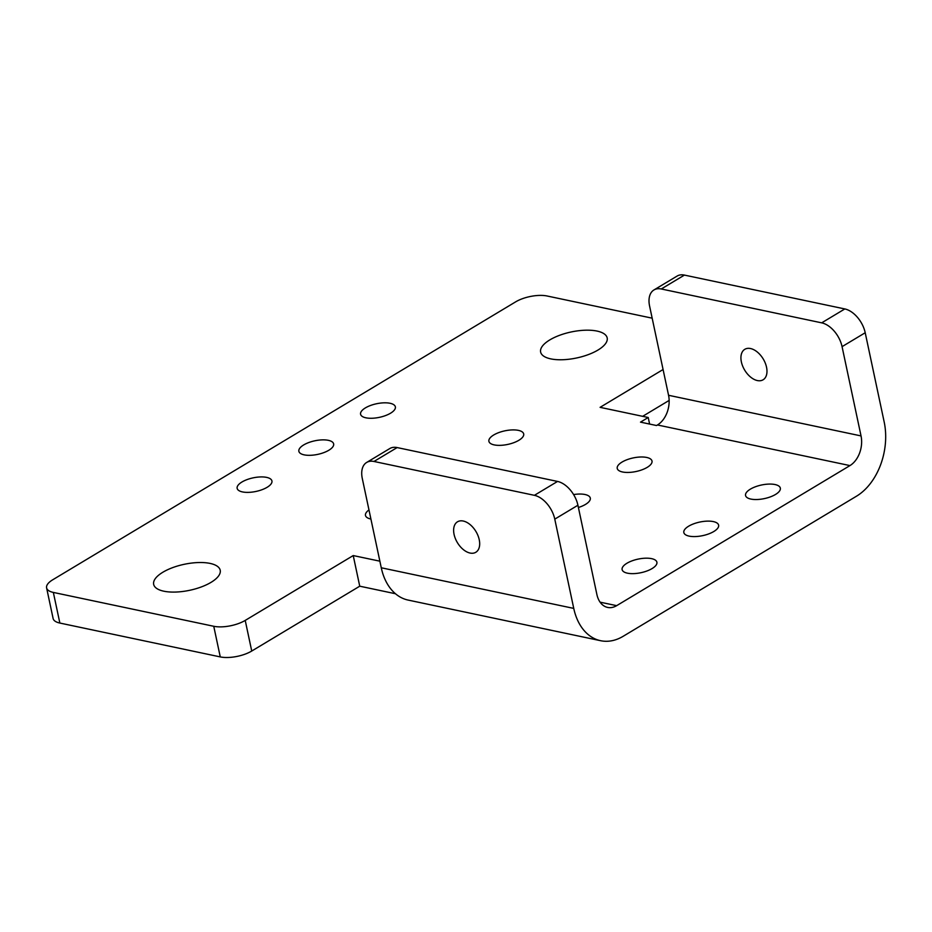 <?xml version="1.0" encoding="UTF-8"?>
<svg xmlns="http://www.w3.org/2000/svg" width="932" height="932" viewBox="0 0 932 932"><rect width="100%" height="100%" fill="white"/><g stroke="black" fill="none" stroke-linecap="round" stroke-linejoin="round"><path stroke-width="1.4" d="M649.604 424.06L648.218 417.501L640.505 422.138L656.536 425.528L657.468 424.969L849.949 465.592A22.671 15.669 101.9 0 0 861.04 435.92L668.559 395.285A22.671 15.669 -78.1 0 1 657.468 424.969M220.267 656.909L213.754 626.281A22.671 8.854 -12 0 0 245.221 620.409L251.733 651.037A22.671 8.854 168 0 1 220.267 656.909L59.858 623.054A22.671 8.854 168 0 1 53.112 618.51L46.6 587.882A22.671 8.854 -12 0 0 53.345 592.426L59.858 623.054M213.754 626.281L53.345 592.426M46.6 587.882A22.671 8.854 -12 0 1 52.74 579.774L515.617 301.875A22.671 8.854 -12 0 1 547.084 295.992L652.167 318.173M642.649 416.336L669.141 400.422M648.218 417.501L600.091 407.342L663.083 369.526M397.137 447.57L373.988 461.468A22.671 13.794 -121 0 0 366.66 462.447L389.797 448.548A22.671 13.794 59 0 1 397.137 447.57L557.534 481.436A22.671 13.794 59 0 1 577.922 505.237L554.773 519.136L573.751 608.398A56.689 39.167 101.9 0 0 600.616 640.703A56.689 39.167 101.9 0 0 623.17 636.288L856.461 496.22A56.689 39.167 101.9 0 0 884.188 422.021L865.211 332.747L842.062 346.646L861.04 435.92M577.922 505.237L596.888 594.5A22.671 15.669 101.9 0 0 607.641 607.431A22.671 15.669 101.9 0 0 616.658 605.66L849.949 465.592M713.807 531.508A17.778 6.943 168 0 1 695.377 536.564A17.778 6.943 168 0 1 683.832 532.556A17.778 6.943 168 0 1 699.781 522.06A17.778 6.943 168 0 1 718.619 525.159A17.778 6.943 168 0 1 713.807 531.508M652.085 568.567A17.778 6.943 -12 0 0 656.897 562.217A17.778 6.943 -12 0 0 638.071 559.118A17.778 6.943 -12 0 0 622.122 569.603A17.778 6.943 -12 0 0 633.667 573.623A17.778 6.943 -12 0 0 652.085 568.567M573.599 494.577A17.778 6.943 168 0 1 590.294 498.072A17.778 6.943 168 0 1 585.482 504.422A17.778 6.943 168 0 1 578.399 507.497M251.733 651.037L359.74 586.193L353.228 555.565L379.86 561.181M245.221 620.409L353.228 555.565M647.192 467.375A17.778 6.943 168 0 1 628.774 472.431A17.778 6.943 168 0 1 617.229 468.412A17.778 6.943 168 0 1 633.178 457.927A17.778 6.943 168 0 1 652.004 461.025A17.778 6.943 168 0 1 647.192 467.375M775.517 494.461A17.778 6.943 168 0 1 757.099 499.517A17.778 6.943 168 0 1 745.553 495.498A17.778 6.943 168 0 1 761.502 485.013A17.778 6.943 168 0 1 780.329 488.112A17.778 6.943 168 0 1 775.517 494.461M368.979 509.944A17.778 6.943 -12 0 0 365.472 515.431A17.778 6.943 -12 0 0 370.901 519.031M518.868 440.288A17.778 6.943 168 0 1 500.449 445.345A17.778 6.943 168 0 1 488.904 441.325A17.778 6.943 168 0 1 504.853 430.84A17.778 6.943 168 0 1 523.691 433.939A17.778 6.943 168 0 1 518.868 440.288M210.993 582.384A34.018 13.281 -12 0 0 220.208 570.233A34.018 13.281 -12 0 0 184.175 564.314A34.018 13.281 -12 0 0 153.663 584.376A34.018 13.281 -12 0 0 175.752 592.053A34.018 13.281 -12 0 0 210.993 582.384M597.96 350.059A34.018 13.281 -12 0 0 607.175 337.908A34.018 13.281 -12 0 0 571.141 331.978A34.018 13.281 -12 0 0 540.63 352.051A34.018 13.281 -12 0 0 562.718 359.729A34.018 13.281 -12 0 0 597.96 350.059M328.833 450.249A17.778 6.943 -12 0 0 333.644 443.9A17.778 6.943 -12 0 0 314.818 440.801A17.778 6.943 -12 0 0 298.869 451.298A17.778 6.943 -12 0 0 310.414 455.305A17.778 6.943 -12 0 0 328.833 450.249M390.555 413.202A17.778 6.943 -12 0 0 395.366 406.841A17.778 6.943 -12 0 0 376.528 403.754A17.778 6.943 -12 0 0 360.591 414.239A17.778 6.943 -12 0 0 372.124 418.258A17.778 6.943 -12 0 0 390.555 413.202M267.111 487.308A17.778 6.943 168 0 1 248.693 492.364A17.778 6.943 168 0 1 237.147 488.345A17.778 6.943 168 0 1 253.096 477.86A17.778 6.943 168 0 1 271.934 480.959A17.778 6.943 168 0 1 267.111 487.308M395.448 593.731L359.74 586.193M668.559 395.285L649.581 306.011A22.671 13.794 -121 0 1 653.949 289.957A22.671 13.794 -121 0 1 661.277 288.978L821.686 322.845L844.823 308.946A22.671 13.794 59 0 1 865.211 332.747M653.949 289.957L677.098 276.07A22.671 13.794 59 0 1 684.426 275.091L844.823 308.946M757.355 380.559A17.778 10.811 -121 0 0 763.098 379.79A17.778 10.811 -121 0 0 763.226 358.983A17.778 10.811 -121 0 0 744.796 349.314A17.778 10.811 -121 0 0 742.653 366.055A17.778 10.811 -121 0 0 757.355 380.559M842.062 346.646A22.671 13.794 -121 0 0 821.686 322.845M600.616 640.703L408.134 600.08A56.689 39.167 -78.1 0 1 381.27 567.774L362.292 478.5A22.671 13.794 -121 0 1 366.66 462.447M463.251 521.035A17.778 10.811 -121 0 0 457.507 521.792A17.778 10.811 -121 0 0 457.379 542.61A17.778 10.811 -121 0 0 475.809 552.28A17.778 10.811 -121 0 0 477.953 535.539A17.778 10.811 -121 0 0 463.251 521.035M373.988 461.468L534.397 495.323L557.534 481.436M554.773 519.136A22.671 13.794 -121 0 0 534.397 495.323M616.658 605.66L600.103 602.165M684.426 275.091L661.277 288.978M573.751 608.398L381.27 567.774"/></g></svg>
